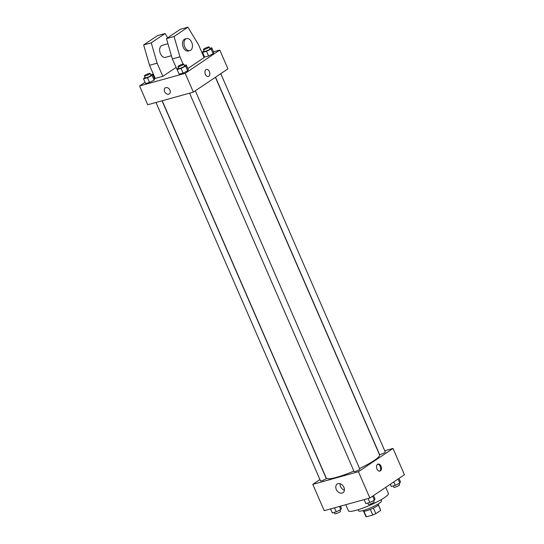 <?xml version="1.0" encoding="UTF-8"?>
<svg xmlns="http://www.w3.org/2000/svg" width="544" height="544" viewBox="0 0 544 544"><rect width="100%" height="100%" fill="white"/><g stroke="black" fill="none" stroke-linecap="round" stroke-linejoin="round"><path stroke-width="0.82" d="M370.342 509.429L372.776 515.025L366.37 516.8A8.038 1.292 -23.5 0 1 365.949 516.596L363.63 511.265M378.318 504.934L380.691 510.388A8.038 1.292 -23.5 0 0 380.691 510.184L378.379 504.859M380.691 510.388L375.836 513.652A8.038 1.292 -23.5 0 1 372.776 515.025M373.408 508.055L375.836 513.652M378.264 503.934L378.488 504.444A8.303 1.333 156.5 0 1 371.402 508.98A8.303 1.333 156.5 0 1 363.256 511.068L363.032 510.558M363.977 511.285L366.37 516.8M380.99 499.786L381.48 500.908A12.458 1.999 156.5 0 1 370.852 507.715A12.458 1.999 156.5 0 1 358.632 510.843L358.142 509.721M385.757 487.329L388.409 493.422A21.801 3.502 156.5 0 1 369.818 505.328A21.801 3.502 156.5 0 1 348.425 510.809L345.773 504.703M384.744 450.745L393.006 448.453L404.444 474.762L369.859 498.018L324.224 510.68L312.786 484.371L319.947 479.556M359.577 468.513A29.063 4.672 -23.5 0 0 374.19 460.503A29.063 4.672 -23.5 0 0 379.549 454.825L215.397 77.296M162.207 100.749L326.237 477.999A29.063 4.672 -23.5 0 0 353.892 471.07M393.006 448.453L358.421 471.709L312.786 484.371M155.985 102.476L320.518 480.869A3.114 0.503 -23.5 0 0 322.558 480.495A3.114 0.503 -23.5 0 0 325.652 478.999A3.114 0.503 -23.5 0 0 326.23 478.387L162.051 100.796M215.533 77.2L379.556 454.437A3.114 0.503 -23.5 0 0 381.596 454.063A3.114 0.503 -23.5 0 0 384.696 452.56A3.114 0.503 -23.5 0 0 385.268 451.955L220.789 73.664M195.33 90.787L359.815 469.071A3.114 0.503 156.5 0 1 357.163 470.771A3.114 0.503 156.5 0 1 354.103 471.553L189.577 93.16M358.421 471.709L369.859 498.018M343.91 487.315A5.209 3.869 56.1 0 1 342.999 492.694A5.209 3.869 56.1 0 1 336.886 490.538A5.209 3.869 56.1 0 1 337.192 484.058A5.209 3.869 56.1 0 1 343.91 487.315M377.55 464.311A3.631 2.36 -105.5 0 1 378.005 464.1A3.631 2.36 -105.5 0 1 381.256 466.97A3.631 2.36 -105.5 0 1 379.95 471.104A3.631 2.36 -105.5 0 1 376.822 468.602A3.631 2.36 -105.5 0 1 377.55 464.311M377.638 464.256A3.631 2.36 -105.5 0 1 380.487 467.18A3.631 2.36 -105.5 0 1 379.556 471.158M344.406 490.151A5.209 3.869 56.1 0 1 340.075 483.718M213.452 51.816L219.776 50.062L227.95 68.85L193.365 92.113L147.73 104.768L139.556 85.972L145.037 82.287M202.864 54.754L203.517 54.57M153.653 76.493L154.224 76.112M165.845 87.632A3.631 2.7 56.1 0 1 169.748 89.794A3.631 2.7 56.1 0 1 169.306 93.935A3.631 2.7 56.1 0 1 165.036 92.426A3.631 2.7 56.1 0 1 165.247 87.904A3.631 2.7 56.1 0 1 165.845 87.632M219.776 50.062L185.191 73.318L193.365 92.113M185.191 73.318L139.556 85.972M165.254 87.904A3.631 2.7 -123.9 0 0 165.036 92.426A3.631 2.7 -123.9 0 0 169.306 93.935M208.359 76.466A3.631 2.36 74.5 0 0 209.406 71.611A3.631 2.36 -105.5 0 1 208.359 76.466A3.631 2.36 -105.5 0 1 205.115 73.596A3.631 2.36 -105.5 0 1 206.414 69.462A3.631 2.36 -105.5 0 1 209.406 71.604A3.631 2.36 74.5 0 0 206.414 69.462M154.102 80.138L149.532 82.43L145.574 83.524L149.532 82.43L154.102 80.138L154.714 78.941L154.102 80.138L152.055 75.439L147.485 77.731L143.534 78.826L144.996 77.207M187.687 70.822L183.117 73.114L179.166 74.208L183.117 73.114L187.687 70.822L188.306 69.625L187.687 70.822L185.64 66.123L181.07 68.415L177.12 69.51L177.738 68.32L178.588 67.891M213.139 53.706L208.57 55.998L204.619 57.093L208.57 55.998L213.139 53.706L213.758 52.51L213.139 53.706L211.099 49.008L206.53 51.299L202.572 52.394L203.191 51.197L204.041 50.776M176.025 67.456L162.84 76.33L155.23 78.438L149.512 65.287L143.65 44.941L157.481 35.639L165.09 33.531L151.252 42.833L157.121 63.172L162.84 76.33M183.076 64.063L179.935 56.848L174.073 36.502L187.904 27.2L198.383 44.445L204.102 57.596L187.83 68.537M187.904 27.2L180.295 29.308L166.464 38.61L172.332 58.956L178.228 72.06M167.946 43.744L162.228 45.336A6.229 4.046 74.5 0 0 159.99 52.414A6.229 4.046 74.5 0 0 165.553 57.338L171.394 55.719M167.681 37.794L165.09 33.531M189.89 50.585L188.374 51.007A6.229 4.046 -105.5 0 1 182.811 46.09A6.229 4.046 -105.5 0 1 185.042 39.005L186.565 38.583A6.229 4.046 -105.5 0 1 191.685 42.255A6.229 4.046 -105.5 0 1 189.89 50.585A6.229 4.046 -105.5 0 1 184.328 45.669A6.229 4.046 -105.5 0 1 186.565 38.583M143.65 44.941L151.252 42.833M166.464 38.61L174.073 36.502M149.512 65.287L157.121 63.172M172.332 58.956L179.935 56.848M373.51 495.564L375.013 499.025L374.394 500.222L369.825 502.513L365.874 503.615L364.133 499.61M372.626 496.162L374.394 500.222M368.084 498.515L369.825 502.513M367.812 503.078L368.404 504.438A3.114 0.503 -23.5 0 0 370.444 504.064A3.114 0.503 -23.5 0 0 373.544 502.568A3.114 0.503 -23.5 0 0 374.116 501.956L373.544 500.65M340.483 506.172L341.428 508.341L340.809 509.538L336.24 511.829L332.289 512.931L330.548 508.926M339.463 506.45L340.809 509.538M334.499 507.831L336.24 511.829M334.22 512.394L334.818 513.754A3.114 0.503 -23.5 0 0 336.858 513.38A3.114 0.503 -23.5 0 0 339.952 511.884A3.114 0.503 -23.5 0 0 340.53 511.272L339.959 509.966M398.963 478.448L400.466 481.909L399.847 483.106L395.277 485.398L391.326 486.492L390.347 484.242M398.079 479.04L399.847 483.106M393.774 481.936L395.277 485.398M393.264 485.955L393.856 487.322A3.114 0.503 -23.5 0 0 395.896 486.948A3.114 0.503 -23.5 0 0 398.997 485.445A3.114 0.503 -23.5 0 0 399.568 484.84L399.004 483.534M184.321 65.464L186.259 64.926L185.64 66.123M178.017 66.586L178.833 68.462A3.114 0.503 -23.5 0 0 180.873 68.088A3.114 0.503 -23.5 0 0 183.974 66.586A3.114 0.503 -23.5 0 0 184.545 65.98L183.729 64.097A3.114 0.503 -23.5 0 0 180.676 64.879A3.114 0.503 -23.5 0 0 178.017 66.586A3.114 0.503 -23.5 0 0 180.057 66.205A3.114 0.503 -23.5 0 0 183.158 64.709A3.114 0.503 -23.5 0 0 183.729 64.097M186.259 64.926L188.306 69.625M181.07 68.415L183.117 73.114M177.12 69.51L179.166 74.208M150.736 74.78L152.674 74.242L152.055 75.439M144.432 75.902L145.248 77.778A3.114 0.503 -23.5 0 0 147.288 77.404A3.114 0.503 -23.5 0 0 150.389 75.902A3.114 0.503 -23.5 0 0 150.96 75.296L150.144 73.413A3.114 0.503 -23.5 0 0 147.084 74.195A3.114 0.503 -23.5 0 0 144.432 75.902A3.114 0.503 -23.5 0 0 146.472 75.521A3.114 0.503 -23.5 0 0 149.566 74.025A3.114 0.503 -23.5 0 0 150.144 73.413M152.674 74.242L154.714 78.941M147.485 77.731L149.532 82.43M143.534 78.826L145.574 83.524M209.78 48.348L211.711 47.811L211.099 49.008M203.47 49.463L204.286 51.347A3.114 0.503 -23.5 0 0 206.326 50.966A3.114 0.503 -23.5 0 0 209.426 49.47A3.114 0.503 -23.5 0 0 209.998 48.858L209.182 46.981A3.114 0.503 -23.5 0 0 206.128 47.763A3.114 0.503 -23.5 0 0 203.47 49.463A3.114 0.503 -23.5 0 0 205.51 49.089A3.114 0.503 -23.5 0 0 208.61 47.593A3.114 0.503 -23.5 0 0 209.182 46.981M211.711 47.811L213.758 52.51M206.53 51.299L208.57 55.998M202.572 52.394L204.619 57.093"/></g></svg>
